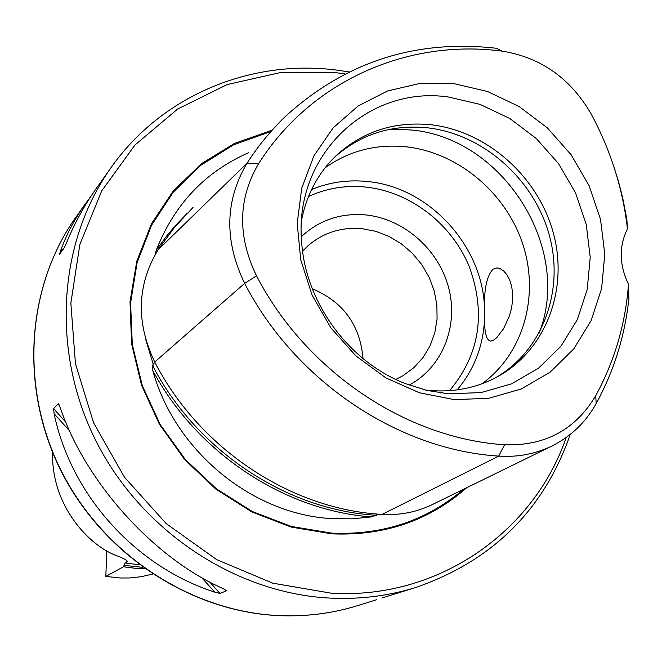 <?xml version="1.0" encoding="UTF-8"?>
<svg xmlns="http://www.w3.org/2000/svg" width="662" height="662" viewBox="0 0 662 662"><rect width="100%" height="100%" fill="white"/><g stroke="black" fill="none" stroke-linecap="round" stroke-linejoin="round"><path stroke-width="0.99" d="M154.933 362.42L153.137 363.992L145.458 338.638M153.137 363.992L153.145 365.258L152.318 365.043L152.773 370.596C197.036 452.866 284.106 510.369 371.274 516.914L352.101 518.834L332.63 518.66C252.843 514.846 175.157 451.509 152.773 370.596M256.517 275.839C305.885 371.208 406.236 438.467 504.593 444.773C545.066 446.114 575.427 429.77 595.692 395.76C614.485 361.287 625.433 324.123 628.511 284.279C619.177 264.808 618.829 246.33 627.468 228.862C622.818 188.753 610.786 150.58 591.365 114.344C570.694 78.464 540.962 57.395 502.16 51.148C407.924 38.636 311.123 80.681 258.643 163.605C238.014 198.6 237.302 236.011 256.517 275.839L244.634 283.369L154.726 362.015C199.328 448.853 291.106 509.467 382.057 514.399C400.369 515.458 417.482 511.999 433.387 504.047L550.726 446.585M193.023 207.454L174.354 227.571L157.978 249.93C136.918 285.115 135.834 322.477 154.726 362.015M371.274 516.914L376.852 514.829L382.926 514.457M144.904 568.807L138.101 568.666L123.504 566.78L105.829 576.412L106.789 550.734M152.624 574.086L141.014 576.743L129.413 577.967L120.327 578L105.829 576.412M493.149 269.111L496.839 267.961L500.29 268.722L503.757 271.048L506.96 274.829L509.666 279.918L511.61 286.108L512.611 293.109L512.578 300.647L511.503 308.318L509.492 315.766L503.525 328.815L496.649 337.752L493.513 340.177L490.782 341.096C486.52 340.574 484.452 333.16 484.567 318.844L484.518 307.888C484.079 288.508 486.959 275.582 493.149 269.111M271.023 130.613L234.505 143.389L201.513 163.655L173.427 190.739L151.515 223.665L136.794 261.167L130.009 301.731L131.572 343.652L141.511 385.135L159.459 424.342L184.648 459.552L215.977 489.21L252.065 512.049L291.28 527.109L331.919 533.837C384.266 536.054 429.183 520.688 466.685 487.737M363.024 358.581C360.153 325.1 343.239 301.814 312.282 288.74M395.81 379.434L402.984 375.718L413.899 367.642L423.018 357.571L430.052 345.854L434.785 332.862L437.077 319.051L436.87 304.868L434.173 290.759L429.084 277.196L421.768 264.61L412.467 253.397L401.478 243.922L389.148 236.491L375.875 231.352L362.089 228.688C341.584 226.925 323.668 232.503 308.343 245.437L302.592 251.105M409.166 385.077C442.315 367.501 458.725 326.267 448.704 287.97C438.823 249.624 403.961 218.791 365.796 214.927C340.806 212.783 319.324 220.032 301.351 236.665M481.961 383.786C523.311 353.947 539.687 296.187 522.939 244.642C506.24 193.056 458.385 152.649 406.402 146.823C376.248 143.762 349.139 150.762 325.075 167.834M440.213 392.897L443.002 392.798M494.241 378.465C542.161 351.952 564.694 291.346 549.361 235.391C534.184 179.385 483.359 134.187 427.685 127.832C391.565 124.241 360.318 134.229 333.938 157.796M425.203 390.001L430.805 390.572C454.372 392.293 476.152 387.924 496.144 377.481C545.107 351.588 568.675 290.568 553.589 233.918C538.694 177.201 487.389 131.217 431.119 124.77C394.022 121.096 362.131 131.606 335.46 156.29C318 173.444 306.721 194.636 301.624 219.883M448.546 393.816L481.026 392.591L511.552 383.844L538.587 368.138L560.846 346.367L577.289 319.696L587.211 289.501L590.223 257.27L586.259 224.567L575.559 192.923L558.67 163.812L536.369 138.59L509.715 118.44L479.917 104.339L448.373 97.008C368.386 85.216 294.143 154.577 301.574 240.877C304.925 301.748 348.377 361.56 405.227 383.563L426.692 390.365L448.546 393.816M454.273 399.625L488.862 398.292L521.333 388.942L550.081 372.185L573.706 348.982L591.141 320.582L601.634 288.442L604.787 254.167L600.525 219.395L589.114 185.749L571.141 154.792L547.441 127.965L519.107 106.516L487.439 91.48L453.9 83.627L420.08 83.404L387.601 90.951L358.101 105.994L333.102 127.931L313.953 155.752L301.74 188.107L297.213 223.367L300.705 259.694L312.108 295.153L330.843 327.814L355.916 355.908L385.971 377.936L419.352 392.748L454.273 399.625M60.234 407.593C85.233 482.126 154.056 558.372 223.251 588.675L226.561 590.744L219.991 593.425L214.794 592.176C135.594 566.647 70.95 495.118 54.127 413.742L53.572 408.595L58.273 403.795L60.234 407.593M381.858 597.993L415.926 587.426C388.362 596.007 359.673 599.557 329.85 598.084C235.333 593.251 141.37 531.048 95.998 441.016C50.693 350.926 58.033 242.118 111.001 167.685L96.412 188.248C84.479 205.179 74.525 223.309 66.556 242.64L64.288 247.745L59.547 254.258L60.457 251.063C66.357 234.737 74.583 219.105 85.125 204.161L90.62 196.763M52.579 452.378C51.239 507.208 90.653 546.704 117.257 555.906C123.885 558.521 127.228 560.383 127.294 561.508L125.068 562.965L123.504 566.78M502.16 51.148L496.426 48.276C415.885 39.116 345.597 61.789 285.57 116.289C271.039 130.224 258.205 145.855 247.05 163.175C224.89 200.636 224.079 240.695 244.634 283.369C295.144 381.031 397.978 449.821 498.709 456.11C518.181 457.392 536.303 453.834 553.093 445.435C571.579 435.877 585.953 421.901 596.222 403.497C613.947 370.993 624.837 336.064 628.9 298.703L628.511 284.279M627.468 228.862L626.823 219.122L622.578 197.268L618.076 179.981L612.607 162.926M187.371 213.065L175.463 225.51L166.567 236.127L156.282 250.178L155.156 254.134M156.282 250.178C174.363 204.31 205.121 171.83 248.581 152.723M358.175 605.465C332.332 613.509 305.505 616.876 277.692 615.577C189.597 611.266 102.776 554.02 61.028 470.93C19.347 387.775 26.372 286.82 75.989 217.037C26.513 286.596 19.455 387.502 61.202 470.756C103.015 553.945 189.953 611.241 277.908 615.536C305.662 616.835 332.415 613.484 358.175 605.465L376.852 599.631M269.691 131.928L233.512 144.887L200.876 165.252L173.154 192.344L151.573 225.188L137.133 262.533L130.58 302.865L132.301 344.513L142.305 385.689L160.229 424.582L185.327 459.494L216.499 488.895L252.354 511.527L291.313 526.456L331.679 533.133C382.619 535.343 426.601 520.713 463.623 489.235M345.101 73.929L336.975 72.82L281.267 72.381L227.256 84.537L177.631 109.04L134.99 144.986L101.733 190.855L79.862 244.477L70.851 303.155L75.451 363.736L93.623 422.877L124.464 477.211L166.27 523.659L216.656 559.613L272.711 583.164L331.273 593.202C437.648 599.706 533.663 532.413 566.2 437.483M484.518 307.888C482.557 245.345 428.769 187.032 367.501 181.537C347.947 179.526 329.304 182.207 311.579 189.58M457.103 389.901C474.116 369.785 483.268 346.102 484.567 318.844M449.548 390.671C479.71 354.658 486.239 313.2 469.135 266.298C451.476 223.698 410.233 191.839 366.012 187.098C345.738 185.046 326.573 188.19 308.509 196.523M538.876 333.648C573.127 248.689 503.211 137.721 411.052 129.975L390.357 129.198M139.492 564.851L125.068 562.965M142.884 567.359L123.918 565.331M126.963 560.739L126.839 561.988M595.692 395.76L596.222 403.497M152.318 365.043C196.366 450.607 286.812 510.336 376.562 515.284M379.012 514.192L378.027 514.688M258.643 163.605L247.05 163.175L157.978 249.93M504.593 444.773L498.709 456.11L382.057 514.399M60.457 251.063L64.181 247.886M226.561 590.744L225.941 590.049M59.034 404.639L58.273 403.795M219.991 593.425L209.581 581.865M65.952 422.348L53.572 408.595M214.794 592.176L201.455 577.355M69.791 431.144L54.127 413.742M496.839 267.961L498.42 268.11M111.001 167.685C161.652 95.601 250.302 59.15 336.122 70.023M75.989 217.037L85.125 204.161M415.926 587.426C492.462 560.855 543.907 509.839 570.272 434.396M349.122 71.918L336.255 70.04"/></g></svg>
